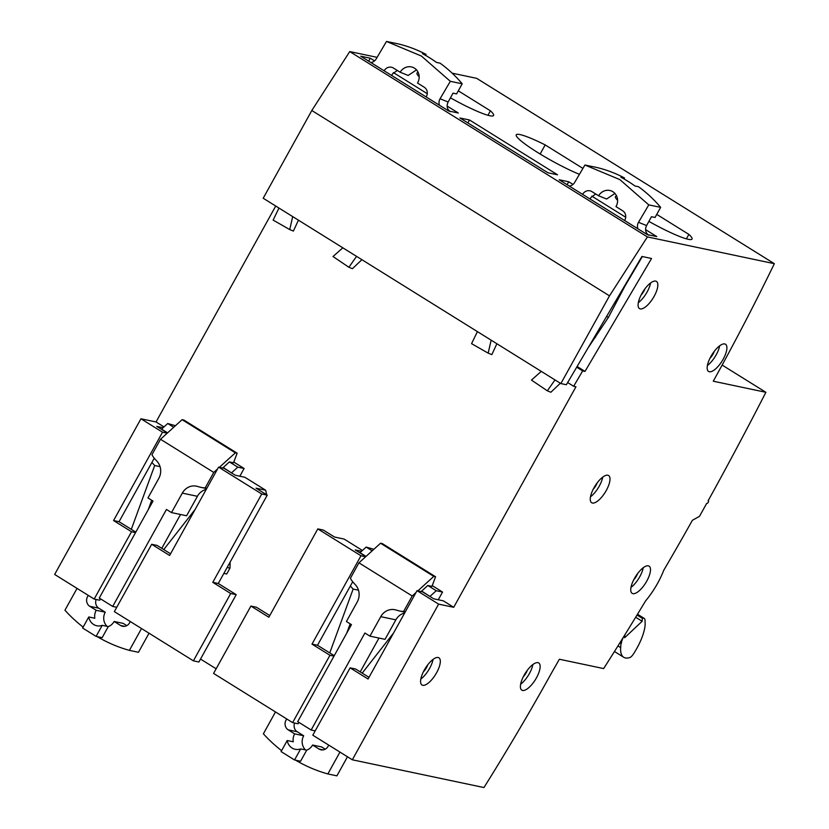 <?xml version="1.0" encoding="UTF-8"?>
<svg xmlns="http://www.w3.org/2000/svg" width="829" height="829" viewBox="0 0 829 829"><rect width="100%" height="100%" fill="white"/><g stroke="black" fill="none" stroke-linecap="round" stroke-linejoin="round"><path stroke-width="1.24" d="M450.448 97.822A43.782 5.471 29 0 0 493.587 115.49A43.782 5.471 29 0 0 490.426 110.827L487.949 115.272M582.922 168.411L545.181 144.92A43.782 5.471 29 0 0 516.229 134.816A43.782 5.471 29 0 0 537.648 152.484A43.782 5.471 29 0 0 579.44 174.328M648.889 221.384A43.782 5.471 29 0 0 692.028 239.053A43.782 5.471 29 0 0 688.868 234.389L686.402 238.835M577.108 366.491L585.005 371.413L651.542 258.493L641.936 256.462L566.362 384.739L560.86 383.578L609.491 295.849L647.397 236.918L774.348 263.684A961.785 359.309 -58.1 0 1 713.272 381.205L765.882 392.304A1536.655 574.072 -58.1 0 1 708.08 500.871L708.37 500.934A1.42 0.528 -58.1 0 1 708.432 500.965A1.42 0.528 -58.1 0 1 708.235 502.291A1.42 0.528 -58.1 0 1 707.002 503.41L706.712 503.348A1536.655 574.072 -58.1 0 1 705.261 505.97A1536.655 574.072 -58.1 0 1 699.5 516.322L692.391 520.301A1139.056 425.536 -58.1 0 1 663.728 570.321A44.072 16.466 -58.1 0 1 657.656 583.222A44.072 16.466 -58.1 0 1 645.532 600.984A1139.056 425.536 -58.1 0 1 603.647 668.578L559.378 659.242L552.29 671.635A961.785 359.309 -58.1 0 1 483.96 787.55L352.325 759.799L438.614 604.123L453.712 607.305L575.958 386.76L573.637 386.273L567.647 382.542M585.005 371.413L582.673 370.926L573.637 386.273M646.796 581.046A16.02 5.979 -58.1 0 1 632.154 593.346A16.02 5.979 -58.1 0 1 634.444 578.445A16.02 5.979 -58.1 0 1 649.086 566.145A16.02 5.979 -58.1 0 1 646.796 581.046M536.446 677.863A16.02 5.979 -58.1 0 1 521.804 690.153A16.02 5.979 -58.1 0 1 524.094 675.252A16.02 5.979 -58.1 0 1 538.736 662.962A16.02 5.979 -58.1 0 1 536.446 677.863M436.624 672.702A16.02 5.979 -58.1 0 1 421.982 685.003A16.02 5.979 -58.1 0 1 424.282 670.101A16.02 5.979 -58.1 0 1 438.914 657.801A16.02 5.979 -58.1 0 1 436.624 672.702M654.143 296.305A16.02 5.979 -58.1 0 1 639.501 308.595A16.02 5.979 -58.1 0 1 641.791 293.704A16.02 5.979 -58.1 0 1 656.433 281.404A16.02 5.979 -58.1 0 1 654.143 296.305M606.3 490.436A16.02 5.979 -58.1 0 1 591.668 502.737A16.02 5.979 -58.1 0 1 593.958 487.835A16.02 5.979 -58.1 0 1 608.6 475.535A16.02 5.979 -58.1 0 1 606.3 490.436M723.209 359.144A16.02 5.979 -58.1 0 1 708.567 371.444A16.02 5.979 -58.1 0 1 710.857 356.543A16.02 5.979 -58.1 0 1 725.499 344.242A16.02 5.979 -58.1 0 1 723.209 359.144M643.242 567.72A16.02 5.979 -58.1 0 1 639.781 576.683A16.02 5.979 -58.1 0 1 630.983 587.409M637.615 573.544A7.471 2.788 -58.1 0 1 636.496 575.989A7.471 2.788 -58.1 0 1 633.729 579.792M532.892 664.526A16.02 5.979 -58.1 0 1 529.43 673.5A16.02 5.979 -58.1 0 1 520.633 684.226M527.265 670.35A7.471 2.788 -58.1 0 1 526.146 672.806A7.471 2.788 -58.1 0 1 523.379 676.599M433.08 659.376A16.02 5.979 -58.1 0 1 429.619 668.34A16.02 5.979 -58.1 0 1 420.821 679.065M427.754 664.806A7.834 2.922 -58.1 0 1 426.458 667.677A7.834 2.922 -58.1 0 1 423.339 671.884M650.589 282.979A16.02 5.979 -58.1 0 1 647.128 291.943A16.02 5.979 -58.1 0 1 638.33 302.668M644.962 288.803A7.471 2.788 -58.1 0 1 643.843 291.248A7.471 2.788 -58.1 0 1 641.076 295.051M602.756 477.11A16.02 5.979 -58.1 0 1 599.294 486.074A16.02 5.979 -58.1 0 1 590.497 496.799M597.129 482.934A7.471 2.788 -58.1 0 1 595.999 485.379A7.471 2.788 -58.1 0 1 593.243 489.183M719.665 345.817A16.02 5.979 -58.1 0 1 716.204 354.781A16.02 5.979 -58.1 0 1 707.396 365.506M714.329 351.247A7.834 2.922 -58.1 0 1 713.044 354.118A7.834 2.922 -58.1 0 1 709.925 358.325M100.444 598.807L99.667 600.217L94.174 599.056L54.652 574.456L140.951 418.78L156.039 421.961L275.725 206.038M560.86 383.578L263.197 198.235L311.818 110.506L349.734 51.574L377.112 57.346M452.157 73.17L476.675 78.34L774.348 263.684M765.882 392.304L722.142 365.071M352.325 759.799L312.802 735.188L350.128 667.853L368.066 679.024L417.028 590.683L422.521 591.833L433.733 598.818L443.339 600.838L453.712 607.305M365.63 556.756L360.978 555.772L317.808 528.902L268.845 617.242L250.907 606.072L213.581 673.407L292.616 722.619L298.108 723.779L298.886 722.37M216.141 668.785L200.514 659.055M267.239 495.151L261.746 493.991L218.587 467.121L169.624 555.461L151.676 544.29L114.35 611.626L193.395 660.837L198.887 661.998L236.213 594.662L218.276 583.492L267.239 495.151L256.026 488.167L265.632 490.198L266.669 494.799M230.13 562.093L229.996 568.093L226.721 574L223.871 573.399M362.439 550.477L344.118 539.068L334.512 537.037L323.3 530.052L317.808 528.902M163.997 426.914L156.039 421.961M265.632 490.198L244.887 477.286L235.291 475.255L224.079 468.271L218.587 467.121M438.614 604.123L417.028 590.683M365.858 556.56L355.247 549.948L361.548 551.285M163.106 427.723L156.805 426.386L167.417 432.997M167.189 433.194L162.525 432.21L140.951 418.78M350.128 667.853L355.61 669.013L368.998 677.345M352.698 581.771L317.497 645.273L334.242 655.698M292.616 722.619L329.942 655.283L333.994 656.143M360.978 555.772L312.005 644.112L329.942 655.283M193.395 660.837L230.721 593.502L236.213 594.662M261.746 493.991L212.784 582.331L230.721 593.502M94.174 599.056L131.5 531.721L135.552 532.581M162.525 432.21L113.563 520.55L131.5 531.721M250.907 606.072L256.389 607.232L269.777 615.564M229.996 568.093L227.146 567.492M212.784 582.331L218.276 583.492M312.005 644.112L317.497 645.273M151.676 544.29L157.168 545.451L170.546 553.782M154.256 458.209L119.044 521.71L135.79 532.135M113.563 520.55L119.044 521.71M576.694 367.195L582.673 370.926M368.625 61.118L370.325 58.227L360.719 56.206L448.727 111.003L458.333 113.024L447.173 106.081M459.94 117.987L547.959 172.784L557.554 174.805L469.546 120.008L459.94 117.987M645.615 229.643L656.786 236.586L647.18 234.566L559.16 179.769L568.767 181.789L567.067 184.68M349.734 51.574L647.397 236.918M625.719 217.25L591.844 196.152M573.005 184.432L568.767 181.789M688.868 234.389L656.755 214.39M616.662 196.079A43.782 5.471 29 0 0 615.45 196.597A43.782 5.471 29 0 0 617.615 200.307M490.426 110.827L458.302 90.827M418.21 72.517A43.782 5.471 29 0 0 417.008 73.045A43.782 5.471 29 0 0 419.163 76.755M370.325 58.227L374.563 60.869M393.392 72.589L427.277 93.687M609.491 295.849L311.818 110.506M469.546 120.008L467.846 122.899M545.181 144.92L540.145 154.028M305.497 749.913A11.388 10.466 101.9 0 1 303.694 735.769L297.248 731.758A7.119 6.539 101.9 0 1 294.627 723.043M286.813 719.012A7.119 6.539 -78.1 0 0 286.015 720.173A7.119 6.539 -78.1 0 0 288.191 729.841L294.637 733.862A11.388 10.466 -78.1 0 0 293.259 741.789L287.217 740.525A11.388 10.466 101.9 0 0 295.228 749.312A11.388 10.466 101.9 0 0 300.678 748.898L294.544 759.965L300.575 761.24L306.709 750.172A11.388 10.466 -78.1 0 0 312.574 745.033L319.03 749.043A7.119 6.539 -78.1 0 0 320.978 749.83A7.119 6.539 -78.1 0 0 328.056 746.359A7.119 6.539 -78.1 0 0 328.626 745.043M438.272 599.771L442.551 592.051L436.241 590.714L427.837 585.481L431.95 586.352L435.588 576.766L433.795 576.393L380.542 543.233L358.947 562.829L350.408 578.248A21.357 19.627 -78.1 0 0 353.434 582.621L355.517 584.911A14.238 13.088 101.9 0 1 357.206 602.02L346.408 621.501L351.455 624.641L297.694 721.624L311.144 730.007L364.915 633.014L369.952 636.154L380.749 616.672A14.238 13.088 101.9 0 1 394.905 609.729A14.238 13.088 101.9 0 1 395.682 609.916L398.573 610.735A21.357 19.627 -78.1 0 0 399.744 611.014A21.357 19.627 -78.1 0 0 403.661 611.408L412.21 595.989L358.947 562.829M369.952 636.154L385.05 639.335L395.847 619.854A14.238 13.088 101.9 0 1 404.666 612.983M360.221 671.884L378.977 638.061M295.632 760.193A156.619 143.956 -78.1 0 0 327.849 773.944L336.906 775.851L347.475 756.773M346.75 633.138L350.159 623.833M366.003 556.425L360.004 552.684L366.169 547.088L373.869 549.285M432.23 585.616L442.551 592.051M325.237 749.188L321.631 746.939L312.574 745.033M303.694 735.769L294.637 733.862M327.849 773.944L339.952 752.1M393.568 633.004L362.211 673.117M329.755 652.91L353.133 589.067L350.346 586.01M275.487 711.956L263.384 733.8A156.619 143.956 -78.1 0 0 281.601 750.67M429.982 596.486L421.671 591.077L421.381 591.595M306.709 750.172L300.678 748.898M311.144 730.007L315.196 730.857M294.544 759.965L281.083 751.592L287.217 740.525M358.491 590.196L353.133 589.067M435.588 576.766L382.335 543.606L380.542 543.233M366.169 547.088L372.169 550.819M430.075 596.32L436.241 590.714M421.671 591.077L427.837 585.481M412.21 595.989L416.003 592.538M417.857 590.859L433.795 576.393M405.35 611.761L403.661 611.408M624.62 220.524A7.119 6.591 -68 0 0 624.693 220.4A7.119 6.591 -68 0 0 622.693 210.794L615.968 206.597A11.036 10.217 -68 0 0 611.408 190.96A11.036 10.217 -68 0 0 598.59 195.779L591.865 191.592A7.119 6.591 -68 0 0 590.922 191.116A7.119 6.591 -68 0 0 582.652 194.224A7.119 6.591 -68 0 0 582.58 194.349M637.947 228.825A7.119 6.591 -68 0 1 638.517 222.307L648.786 204.887L660.651 207.354A137.759 126.599 101.8 0 0 638.517 186.732L634.941 185.986A137.759 126.599 -78.2 0 0 627.957 181.292A137.759 126.599 -78.2 0 0 620.942 177.251L624.517 177.986L623.988 178.929M648.786 204.887L619.843 179.603L584.922 165.012L596.787 167.479A137.759 126.599 101.8 0 1 624.517 177.986M590.207 199.095A7.119 6.591 -68 0 1 590.217 199.053L590.859 197.53L595.719 193.986M584.922 165.012L574.611 182.525A7.119 6.591 -68 0 1 569.254 186.048M491.141 340.159L488.177 353.144L471.566 343.652L477.421 331.621M554.995 379.92L547.337 390.822L531.451 380.086L541.275 371.382M660.651 207.354L655.055 217.457L651.48 216.711L646.579 225.561C644.744 229.55 645.47 232.783 648.755 235.249M598.59 195.779L606.621 199.022L614.942 193.437M642.34 256.555L625.107 285.798L608.476 317.279L587.989 348.025M547.337 390.822L550.86 392.252L560.352 383.257M488.177 353.144L491.846 354.625L496.872 343.734M594.559 336.864L595.543 337.268M606.559 316.512L608.476 317.279M426.179 96.962A7.119 6.591 -68 0 0 426.251 96.838A7.119 6.591 -68 0 0 424.251 87.232L417.526 83.045A11.036 10.217 -68 0 0 412.966 67.398A11.036 10.217 -68 0 0 400.148 72.216L393.423 68.03A7.119 6.591 -68 0 0 392.48 67.553A7.119 6.591 -68 0 0 384.21 70.662A7.119 6.591 -68 0 0 384.138 70.786M439.505 105.262A7.119 6.591 -68 0 1 440.064 98.755L450.334 81.325L462.199 83.791A137.759 126.599 101.8 0 0 440.075 63.17L436.5 62.424A137.759 126.599 -78.2 0 0 429.515 57.729A137.759 126.599 -78.2 0 0 422.5 53.688L426.065 54.424L425.546 55.367M450.334 81.325L421.391 56.04L386.48 41.45L398.345 43.916A137.759 126.599 101.8 0 1 426.065 54.424M391.765 75.532A7.119 6.591 -68 0 1 391.775 75.491L392.418 73.968L397.278 70.434M386.48 41.45L376.159 58.963A7.119 6.591 -68 0 1 370.812 62.486M292.689 216.597L289.736 229.581L273.124 220.089L278.969 208.058M356.553 256.358L348.895 267.27L333.009 256.524L342.833 247.819M462.199 83.791L456.603 93.895L453.038 93.149L448.137 101.998C446.303 105.988 447.028 109.221 450.313 111.687M400.148 72.216L408.179 75.46L416.5 69.874M348.895 267.27L352.418 268.689L361.91 259.695M289.736 229.581L293.404 231.063L298.43 220.172M107.055 626.351A11.388 10.466 101.9 0 1 105.252 612.206L98.806 608.196A7.119 6.539 101.9 0 1 96.174 599.481M88.371 595.45A7.119 6.539 -78.1 0 0 87.563 596.621A7.119 6.539 -78.1 0 0 89.75 606.289L96.195 610.299A11.388 10.466 -78.1 0 0 94.817 618.237L88.776 616.963A11.388 10.466 101.9 0 0 96.775 625.76A11.388 10.466 101.9 0 0 102.226 625.335L96.091 636.403L102.133 637.677L108.267 626.61A11.388 10.466 -78.1 0 0 114.133 621.47L120.578 625.481A7.119 6.539 -78.1 0 0 122.537 626.268A7.119 6.539 -78.1 0 0 129.614 622.797A7.119 6.539 -78.1 0 0 130.184 621.481M239.83 476.219L244.109 468.489L237.799 467.152L229.395 461.919L233.509 462.789L237.146 453.204L235.353 452.831L182.1 419.671L160.505 439.266L151.956 454.686A21.357 19.627 -78.1 0 0 154.992 459.059L157.075 461.349A14.238 13.088 101.9 0 1 158.764 478.457L147.966 497.939L153.013 501.079L99.252 598.061L112.703 606.445L166.463 509.452L171.51 512.591L182.307 493.11A14.238 13.088 101.9 0 1 196.463 486.167A14.238 13.088 101.9 0 1 197.229 486.354L200.131 487.172A21.357 19.627 -78.1 0 0 201.292 487.452A21.357 19.627 -78.1 0 0 205.209 487.846L213.758 472.426L160.505 439.266M171.51 512.591L186.608 515.773L197.406 496.302A14.238 13.088 101.9 0 1 206.224 489.421M161.779 548.321L180.525 514.498M97.19 636.631A156.619 143.956 -78.1 0 0 129.397 650.382L138.453 652.288L149.033 633.221M148.298 509.576L151.707 500.27M167.562 432.862L161.562 429.121L167.727 423.526L175.427 425.723M233.788 462.054L244.109 468.489M126.796 625.626L123.189 623.377L114.133 621.47M105.252 612.206L96.195 610.299M129.397 650.382L141.51 628.537M195.126 509.441L163.759 549.554M131.303 529.348L154.691 465.504L151.904 462.447M77.045 588.393L64.931 610.237A156.619 143.956 -78.1 0 0 83.149 627.107M231.54 472.924L223.219 467.515L222.939 468.033M108.267 626.61L102.226 625.335M112.703 606.445L116.754 607.294M96.091 636.403L82.641 628.03L88.776 616.963M160.049 466.644L154.691 465.504M237.146 453.204L183.893 420.044L182.1 419.671M167.727 423.526L173.727 427.267M231.633 472.758L237.799 467.152M223.219 467.515L229.395 461.919M213.758 472.426L217.55 468.976M219.416 467.297L235.353 452.831M206.898 488.198L205.209 487.846M624.859 634.838L624.651 637.729L642.154 621.273L642.361 618.341A9.813 3.668 -58.1 0 1 643.066 618.175A9.813 3.668 -58.1 0 1 644.174 618.382A9.813 3.668 -58.1 0 1 645.024 621.035L645.169 624.589A35.595 13.295 -58.1 0 1 633.315 654.164A5.699 2.124 121.9 0 1 629.657 657.615A35.595 13.295 -58.1 0 1 627.75 658.019A35.595 13.295 -58.1 0 1 623.729 657.273A35.595 13.295 -58.1 0 1 620.672 647.625L620.962 643.667L619.812 642.952M620.123 642.465L621.398 643.252A9.813 3.668 -58.1 0 1 623.595 636.869M642.154 621.273L635.677 617.242M642.361 618.341L637.024 615.025M297.248 731.758L288.191 729.841M323.092 749.903L319.03 749.043M395.847 619.854L380.749 616.672M638.517 222.307L646.579 225.561M440.064 98.755L448.137 101.998M98.806 608.196L89.75 606.289M124.64 626.341L120.578 625.481M197.406 496.302L182.307 493.11M620.672 647.625L617.947 645.936M405.132 612.154L399.744 611.014M206.68 488.592L201.292 487.452M644.174 618.382L637.511 614.227M623.729 657.273L614.465 651.501"/></g></svg>
